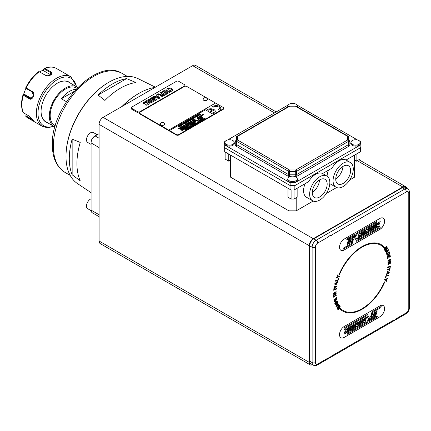 <?xml version="1.0" encoding="UTF-8"?>
<svg xmlns="http://www.w3.org/2000/svg" width="431" height="431" viewBox="0 0 431 431"><rect width="100%" height="100%" fill="white"/><g stroke="black" fill="none" stroke-linecap="round" stroke-linejoin="round"><path stroke-width="0.65" d="M309.695 245.821A5.716 3.297 -60 0 1 313.736 238.822L316.16 240.223A2.284 1.32 60 0 1 317.776 243.025A3.426 1.977 120 0 0 315.352 247.222A2.284 1.32 0 0 1 312.119 247.222L309.695 245.821L309.695 361.167A5.716 3.297 -60 0 0 310.88 363.786L313.305 365.186A5.716 3.297 -60 0 1 312.119 362.568L312.119 247.222A5.716 3.297 -60 0 1 316.16 240.223L404.741 189.085A2.284 1.32 60 0 1 406.358 191.887L395.841 197.953A4.8 2.769 120 0 0 394.397 198.416A4.8 2.769 120 0 0 392.948 199.623L394.36 198.4M392.948 199.623L331.186 235.283A4.8 2.769 120 0 0 329.742 235.746A4.8 2.769 120 0 0 328.293 236.953L317.776 243.025M329.71 235.725L328.293 236.953M297.072 106.796A4.687 2.705 0 0 0 297.25 106.058A4.687 2.705 0 0 0 294.357 103.559A4.687 2.705 0 0 0 289.249 104.146A4.687 2.705 0 0 0 287.876 106.058A4.687 2.705 0 0 0 288.059 106.796M352.289 140.538A4.687 2.705 0 0 0 350.915 142.451A4.687 2.705 0 0 0 353.808 144.951A4.687 2.705 0 0 0 358.915 144.363A4.687 2.705 0 0 0 360.289 142.451A4.687 2.705 0 0 0 357.396 139.951A4.687 2.705 0 0 0 352.289 140.538M289.249 176.936A4.687 2.705 0 0 0 287.876 178.849A4.687 2.705 0 0 0 290.769 181.349A4.687 2.705 0 0 0 295.876 180.761A4.687 2.705 0 0 0 297.25 178.849A4.687 2.705 0 0 0 294.357 176.349A4.687 2.705 0 0 0 289.249 176.936M226.21 140.538A4.687 2.705 0 0 0 224.837 142.451A4.687 2.705 0 0 0 227.73 144.951A4.687 2.705 0 0 0 232.837 144.363A4.687 2.705 0 0 0 234.211 142.451A4.687 2.705 0 0 0 231.318 139.951A4.687 2.705 0 0 0 226.21 140.538M384.242 248.084L384.657 247.513A38.402 22.17 120 0 0 384.091 246.888L384.086 246.888A38.402 22.17 120 0 0 383.143 245.999A38.402 22.17 120 0 0 382.13 245.217L382.168 245.244A38.402 22.17 120 0 0 381.268 244.673A38.402 22.17 120 0 0 381.09 244.571L381.085 244.566A38.402 22.17 120 0 0 379.943 244.005L379.943 244.005A38.402 22.17 120 0 0 378.741 243.553L378.741 243.553A38.402 22.17 120 0 0 373.424 242.89L373.424 242.89A38.402 22.17 120 0 0 371.991 243.014L371.985 243.014A38.402 22.17 120 0 0 370.52 243.251L370.52 243.251A38.402 22.17 120 0 0 369.028 243.601L369.022 243.601A38.402 22.17 120 0 0 367.508 244.07L367.503 244.07A38.402 22.17 120 0 0 365.973 244.646L365.967 244.646A38.402 22.17 120 0 0 362.067 246.575A38.402 22.17 120 0 0 359.75 248.024L359.75 248.024A38.402 22.17 120 0 0 358.199 249.123L358.199 249.123A38.402 22.17 120 0 0 356.663 250.319L356.663 250.319A38.402 22.17 120 0 0 355.144 251.607L355.144 251.607A38.402 22.17 120 0 0 353.652 252.975L353.646 252.981A38.402 22.17 120 0 0 352.181 254.43L352.181 254.43A38.402 22.17 120 0 0 346.68 260.976L346.68 260.976A38.402 22.17 120 0 0 345.425 262.765L345.425 262.765A38.402 22.17 120 0 0 344.218 264.602L344.218 264.602A38.402 22.17 120 0 0 343.076 266.487L343.076 266.487A38.402 22.17 120 0 0 341.993 268.405L341.993 268.405A38.402 22.17 120 0 0 340.975 270.361L340.975 270.361A38.402 22.17 120 0 0 339.154 274.331L339.58 274.418L340.14 273.13A37.675 21.755 -60 0 1 340.431 272.467L341.04 271.18A37.675 21.755 -60 0 1 341.363 270.528L341.32 270.501A37.675 21.755 -60 0 0 340.996 271.158L340.431 272.467M213.431 110.422L211.222 111.71L210.253 111.139L212.461 109.862A3.2 1.848 0 0 0 208.475 110.115A3.2 1.848 0 0 0 208.173 110.314L207.198 109.749A4.574 2.64 180 0 1 207.505 109.555A4.574 2.64 180 0 1 212.483 108.978A4.574 2.64 180 0 1 215.306 111.419A4.574 2.64 180 0 1 215.306 111.43A4.574 2.64 180 0 1 213.97 113.294A4.574 2.64 180 0 1 213.631 113.472L212.65 112.9A3.2 1.848 0 0 0 213 112.728A3.2 1.848 0 0 0 213.938 111.419A3.2 1.848 0 0 0 213.431 110.422L211.222 111.699L210.253 111.15M213.938 111.424A3.2 1.848 0 0 0 213.431 110.433M215.306 111.43L215.306 111.419A4.574 2.64 180 0 1 213.97 113.283A4.574 2.64 180 0 1 213.631 113.461L212.65 112.906M220.801 108.246L220.801 108.256A4.574 2.64 180 0 1 220.801 108.256A4.574 2.64 180 0 1 219.465 110.12A4.574 2.64 180 0 1 219.126 110.298L218.145 109.727A3.2 1.848 0 0 0 218.495 109.555A3.2 1.848 0 0 0 219.433 108.246A3.2 1.848 0 0 0 217.456 106.538A3.2 1.848 0 0 0 213.97 106.942A3.2 1.848 0 0 0 213.668 107.141L212.693 106.576A4.574 2.64 180 0 1 213 106.382A4.574 2.64 180 0 1 217.978 105.805A4.574 2.64 180 0 1 220.801 108.246A4.574 2.64 180 0 1 219.465 110.115A4.574 2.64 180 0 1 219.126 110.288L219.126 110.298M219.433 108.251A3.2 1.848 0 0 0 217.45 106.549A3.2 1.848 0 0 0 213.97 106.947A3.2 1.848 0 0 0 213.668 107.147M189.236 120.012L190.136 120.529M189.236 119.963L190.136 120.486M188.81 120.238L189.107 119.899L188.81 120.211M190.346 120.551C189.268 120.89 188.864 120.653 189.134 119.84M186.1 121.822L187 122.339M186.1 121.774L187 122.296M185.675 122.048L185.971 121.709L185.675 122.021M187.21 122.361C186.127 122.7 185.729 122.463 185.998 121.65M184.215 122.91L185.114 123.428M184.215 122.862L185.114 123.385M183.789 123.137L184.096 122.792L183.789 123.11M185.325 123.449C184.242 123.789 183.843 123.552 184.123 122.733M180.449 125.087L181.349 125.604M180.449 125.038L181.349 125.556M180.023 125.313L180.33 124.925L180.018 125.286M181.559 125.626C180.47 125.965 180.072 125.723 180.357 124.909M91.081 198.793A5.716 3.297 120 0 0 90.515 199.074A5.716 3.297 120 0 0 86.782 204.105A5.716 3.297 120 0 0 87.66 208.685L91.113 210.678M97.201 134.741L93.376 132.532A5.716 3.297 120 0 0 90.515 132.813A5.716 3.297 120 0 0 86.782 137.85A5.716 3.297 120 0 0 87.66 142.429L91.081 144.407M96.501 135.145A5.716 3.297 120 0 0 95.364 135.614A5.716 3.297 120 0 0 94.157 136.525A4.913 2.839 -60 0 1 94.556 136.266L95.122 135.937A5.716 3.297 120 0 0 91.081 142.936L91.081 210.129A5.716 3.297 120 0 0 92.266 212.747L99.087 216.68M155.408 87.186L137.99 78.609A60.62 34.997 120 0 0 106.414 83.738A60.62 34.997 120 0 0 66.067 153.619A60.62 34.997 120 0 0 65.997 156.485A60.62 34.997 120 0 0 77.418 183.531L91.081 192.679M76.933 163.521A61.504 35.509 120 0 0 80.231 180.799L72.149 174.77A60.884 35.153 -60 0 1 69.289 158.603A60.884 35.153 -60 0 1 72.149 139.132L80.231 142.435A61.504 35.509 120 0 0 76.933 163.521M55.297 125.76L54.662 125.394A21.604 12.472 -60 0 1 51.354 108.084A21.604 12.472 -60 0 1 65.464 89.045A21.604 12.472 -60 0 1 76.265 87.978L76.901 88.344M75.996 89.303A21.604 12.472 120 0 0 69.504 91.377A21.604 12.472 120 0 0 61.374 98.78L66.428 101.694M41.069 111.349A22.859 13.199 120 0 0 45.799 121.725L54.037 126.482A22.859 13.199 -60 0 1 50.529 108.165A22.859 13.199 -60 0 1 65.464 88.021A22.859 13.199 -60 0 1 76.896 86.89A22.859 13.199 -60 0 1 77.752 87.461M54.963 126.935A22.859 13.199 -60 0 1 54.037 126.482M47.523 122.722A23.075 13.323 -60 0 1 41.069 111.435A23.075 13.323 -60 0 1 57.382 83.178L57.382 83.178A23.075 13.323 -60 0 1 70.382 83.129M76.896 86.89L68.658 82.132A22.859 13.199 120 0 0 57.307 83.221M50.896 71.902C52.41 72.704 52.393 73.717 50.847 74.94L50.513 75.134M27.805 117.932L26.183 116.758A28.575 16.497 120 0 0 27.805 117.932L42.286 126.299A28.575 16.497 -60 0 1 37.906 103.402A28.575 16.497 -60 0 1 56.574 78.221A28.575 16.497 -60 0 1 70.862 76.804L56.375 68.443A28.575 16.497 120 0 0 44.921 68.454L50.923 71.918L50.513 72.564L44.28 68.965L43.213 70.506L50.513 74.719A3.426 1.977 0 0 1 50.826 74.929M25.833 115.912L26.162 114.35M22.994 94.922L23.554 94.448M25.914 88.134L23.538 94.464L24.211 94.174M43.213 70.533L43.186 70.021L39.674 71.902M163.947 125.044A2.123 1.223 0 0 0 164.54 123.993A2.166 2.166 0 0 0 160.348 123.993A2.123 1.223 0 0 0 161.49 125.27A2.123 1.223 0 0 0 163.947 125.044M206.778 100.315A2.123 1.223 0 0 0 207.376 99.265A2.166 2.166 0 0 0 203.184 99.265A2.123 1.223 0 0 0 204.321 100.542A2.123 1.223 0 0 0 206.778 100.315M312.319 192.382A10.5 6.061 120 0 0 319.484 179.975M312.313 192.684A10.5 6.061 120 0 0 314.49 197.49A10.5 6.061 120 0 0 322.582 194.677A10.5 6.061 120 0 0 327.167 184.107A10.5 6.061 120 0 0 324.99 179.301A10.5 6.061 120 0 0 316.898 182.114A10.5 6.061 120 0 0 312.313 192.684M335.754 178.854A10.5 6.061 120 0 0 342.92 166.441M335.749 179.151A10.5 6.061 120 0 0 337.926 183.962A10.5 6.061 120 0 0 346.018 181.144A10.5 6.061 120 0 0 350.602 170.579A10.5 6.061 120 0 0 348.426 165.768A10.5 6.061 120 0 0 340.334 168.586A10.5 6.061 120 0 0 335.749 179.151M312.594 200.771A14.288 8.248 -60 0 1 309.636 194.23A14.288 8.248 -60 0 1 315.875 179.851A14.288 8.248 -60 0 1 326.881 176.026A14.288 8.248 -60 0 1 329.839 182.566A14.288 8.248 -60 0 1 323.606 196.94A14.288 8.248 -60 0 1 312.594 200.771L306.533 197.269A14.288 8.248 -60 0 1 303.575 190.728A14.288 8.248 -60 0 1 305.11 183.66M360.451 147.741L360.451 151.712L346.045 160.025A14.288 8.248 120 0 0 332.021 168.122L322.609 173.558A14.288 8.248 120 0 0 308.585 181.656L294.179 189.969L290.947 189.969L290.947 185.54M327.054 176.128A14.288 8.248 -60 0 1 328.546 170.126M333.071 180.697A14.288 8.248 -60 0 1 339.31 166.318A14.288 8.248 -60 0 1 350.322 162.492A14.288 8.248 -60 0 1 353.28 169.033A14.288 8.248 -60 0 1 347.041 183.412A14.288 8.248 -60 0 1 336.035 187.237A14.288 8.248 -60 0 1 333.071 180.697M297.25 178.967A4.86 2.807 180 0 1 297.422 179.705A4.86 2.807 180 0 1 296 181.688A4.86 2.807 180 0 1 290.704 182.297A4.86 2.807 180 0 1 287.709 179.705A4.86 2.807 180 0 1 287.876 178.967M287.876 179.899A4.86 2.807 0 0 0 287.773 180.174M234.211 142.575A4.86 2.807 180 0 1 234.383 143.313A4.86 2.807 180 0 1 232.961 145.295A4.86 2.807 180 0 1 227.665 145.904A4.86 2.807 180 0 1 224.67 143.313A4.86 2.807 180 0 1 224.837 142.575M224.837 143.507A4.86 2.807 0 0 0 224.734 143.776M287.709 107.001A4.86 2.807 180 0 1 287.709 106.915A4.86 2.807 180 0 1 287.876 106.177M360.289 142.575A4.86 2.807 180 0 1 360.461 143.313A4.86 2.807 180 0 1 359.039 145.295A4.86 2.807 180 0 1 353.743 145.904A4.86 2.807 180 0 1 350.742 143.313A4.86 2.807 180 0 1 350.915 142.575M350.915 143.507A4.86 2.807 0 0 0 350.812 143.776M315.352 247.222L315.352 362.568A3.426 1.977 120 0 0 317.776 363.969L328.293 357.897A4.8 2.769 120 0 0 329.742 357.434A4.8 2.769 120 0 0 331.186 356.227L392.948 320.567A4.8 2.769 120 0 0 394.397 320.109A4.8 2.769 120 0 0 395.841 318.902L406.358 312.831A2.284 1.32 60 0 1 405.883 313.876C408.092 312.405 409.283 310.347 409.45 307.696A2.284 1.32 0 0 1 408.782 308.628L408.782 193.282A3.426 1.977 120 0 0 406.358 191.887M393.939 198.68L396.191 197.969M331.536 235.294L329.284 236.005M402.317 187.684A5.716 3.297 -60 0 1 405.172 187.404L407.597 188.8A5.716 3.297 -60 0 0 404.741 189.085L402.317 187.684L313.736 238.822M337.241 304.453L336.487 305.73L337.532 305.056L337.204 304.426L336.487 305.73M359.104 310.207L360.1 309.738A37.675 21.755 120 0 0 360.628 309.474L362.493 308.44A37.675 21.755 120 0 0 363.015 308.122L364.023 307.481A37.675 21.755 120 0 0 364.545 307.125L365.542 306.419A37.675 21.755 120 0 0 366.064 306.032L367.05 305.267A37.675 21.755 120 0 0 367.568 304.846L368.548 304.022A37.675 21.755 120 0 0 369.06 303.575L370.019 302.691A37.675 21.755 120 0 0 370.52 302.217L371.468 301.285A37.675 21.755 120 0 0 371.958 300.779L372.885 299.793A37.675 21.755 120 0 0 373.365 299.265L374.264 298.236A37.675 21.755 120 0 0 374.728 297.686L375.6 296.614A37.675 21.755 120 0 0 376.053 296.038L376.893 294.923A37.675 21.755 120 0 0 377.33 294.33L378.143 293.177A37.675 21.755 120 0 0 378.558 292.568L379.334 291.383A37.675 21.755 120 0 0 379.733 290.753L380.471 289.54A37.675 21.755 120 0 0 380.848 288.899L381.548 287.666A37.675 21.755 120 0 0 381.904 287.008L382.561 285.753A37.675 21.755 120 0 0 382.89 285.09L383.504 283.819A37.675 21.755 120 0 0 383.811 283.145L384.377 281.863L384.797 281.955A38.402 22.17 -60 0 1 362.067 309.28A38.402 22.17 -60 0 1 342.866 311.182A38.402 22.17 -60 0 1 339.628 308.537L340.048 307.95L340.625 308.564A37.675 21.755 120 0 0 340.943 308.865L341.573 309.41A37.675 21.755 120 0 0 341.912 309.679L342.543 310.131A37.675 21.755 120 0 0 342.898 310.358L343.652 310.789A37.675 21.755 120 0 0 344.035 310.983L344.789 311.317A37.675 21.755 120 0 0 345.193 311.473L345.98 311.737A37.675 21.755 120 0 0 346.405 311.855L347.23 312.044A37.675 21.755 120 0 0 347.672 312.119L348.523 312.238A37.675 21.755 120 0 0 348.981 312.276L349.864 312.319A37.675 21.755 120 0 0 350.333 312.319L351.243 312.286A37.675 21.755 120 0 0 351.728 312.249L352.66 312.136A37.675 21.755 120 0 0 353.151 312.06L354.104 311.877A37.675 21.755 120 0 0 354.605 311.764L355.575 311.511A37.675 21.755 120 0 0 356.087 311.354L357.067 311.026A37.675 21.755 120 0 0 357.585 310.837L358.581 310.439A37.675 21.755 120 0 0 359.104 310.212L359.104 310.207M340.932 308.86L341.53 309.388A37.675 21.755 120 0 0 341.869 309.652L342.58 310.153A37.675 21.755 120 0 0 342.941 310.385L343.615 310.767M340.043 307.96L340.587 308.542A37.675 21.755 120 0 0 340.905 308.844L340.948 308.86M384.754 281.944A38.402 22.17 -60 0 1 362.029 309.259A38.402 22.17 -60 0 1 342.85 311.171M340.097 306.538L340.345 306.894L338.039 309.754L337.64 309.183L338.971 306.888L337.166 308.504L336.762 307.928L339.068 305.067L339.316 305.417L337.5 307.675L339.574 305.794L339.838 306.166L338.281 308.79L340.097 306.538L340.345 306.894M340.307 306.872L338.012 309.717M337.139 308.467L338.971 306.888M339.052 305.083L339.316 305.417M339.272 305.396L337.5 307.675M339.563 305.805L339.838 306.166M339.795 306.139L338.281 308.79M335.803 306.102L337.823 302.589L338.049 303.074L337.586 303.86L338.006 304.749L338.647 304.334L338.879 304.814L336.029 306.581L335.803 306.102M337.807 302.621L338.049 303.074M338.012 303.047L337.586 303.86M337.543 303.839L338.006 304.749M338.626 304.345L338.879 304.814M338.836 304.787L336.013 306.543M337.672 302.244L335.135 304.615L334.742 303.187L335.771 301.334L337.053 300.806L337.672 302.244L335.119 304.566M337.037 300.795L337.635 302.217M337.09 302.142L336.681 301.388L335.911 301.867L335.27 302.713L335.404 303.715L337.09 302.142M336.746 301.404L335.431 302.32L335.404 303.715M336.471 297.546L336.864 299.604L334.257 301.705L333.874 299.696L334.311 299.346L334.591 300.806L335.167 300.337L334.909 298.979L335.35 298.624L335.609 299.987L336.32 299.41L336.035 297.896L336.471 297.546M336.439 297.568L336.864 299.604M336.821 299.583L334.246 301.657M334.284 299.367L334.591 300.806M335.318 298.651L335.609 299.987M336.202 294.852L336.239 295.45L333.589 297.191L333.551 296.593L336.202 294.852M336.164 294.874L336.239 295.45M336.202 295.424L333.583 297.142M336.137 293.495L336.132 294.071L333.475 295.574L333.481 294.971L335.27 292.697L333.492 293.705L333.497 293.128L336.153 291.625L336.148 292.25L334.391 294.481L336.137 293.495M336.099 293.516L336.132 294.071M336.094 294.05L333.475 295.531M333.492 293.656L335.27 292.697M336.115 291.647L336.148 292.25M336.11 292.223L334.391 294.481M336.406 288.506L336.331 289.163L333.696 290.257L333.772 289.6L336.406 288.506M336.363 288.528L336.331 289.163M336.293 289.142L333.702 290.214M336.735 286.2L336.622 286.868L334.461 287.585L334.294 288.565L333.858 288.711L334.3 286.071L334.736 285.931L334.575 286.911L336.735 286.2M336.686 286.216L336.622 286.868M336.584 286.847L334.461 287.585M334.418 287.558L334.294 288.565M334.257 288.544L333.863 288.673M334.693 285.947L334.575 286.911M334.882 283.431L337.742 281.551L337.565 282.289L336.918 282.698L336.589 284.061L337.096 284.223L336.923 284.956L334.704 284.164L334.882 283.431M337.688 281.588L337.565 282.289M337.521 282.262L336.918 282.698M336.875 282.677L336.589 284.061M337.053 284.207L336.923 284.956M336.88 284.934L334.709 284.158M335.383 283.673L336.212 283.937L336.433 283.011L335.345 283.652L336.433 283.011M338.647 278.582L337.899 280.996L335.485 281.168L335.701 280.473L337.705 280.333L338.238 278.615L338.647 278.582M338.599 278.588L337.899 280.996M337.856 280.974L335.49 281.141M339.472 276.298L339.213 276.988L338.233 276.923L336.417 278.087L336.724 277.268L337.947 276.53L337.328 275.678L337.629 274.886L338.502 276.233L339.472 276.298M339.423 276.293L339.213 276.988M339.17 276.966L338.233 276.923M338.195 276.901L336.439 278.017M337.618 274.908L338.502 276.233M340.097 273.109L339.58 274.418M339.542 274.391L339.159 274.321M340.393 272.44A37.675 21.755 -60 0 0 340.091 273.103L340.134 273.13M343.011 267.344L342.316 268.588A37.675 21.755 -60 0 0 341.972 269.235L341.32 270.501M341.972 269.235L342.009 269.262A37.675 21.755 -60 0 1 342.359 268.61L343.011 267.339A37.675 21.755 -60 0 1 343.378 266.703L344.159 265.501L343.378 266.703M381.381 245.589L380.675 245.169A37.675 21.755 -60 0 0 380.298 244.97L379.555 244.614A37.675 21.755 -60 0 0 379.156 244.452L378.37 244.172A37.675 21.755 -60 0 0 377.96 244.048L377.136 243.844A37.675 21.755 -60 0 0 376.705 243.757L375.854 243.628A37.675 21.755 -60 0 0 375.406 243.58L374.523 243.52A37.675 21.755 -60 0 0 374.06 243.51L373.149 243.531A37.675 21.755 -60 0 0 372.675 243.558L371.743 243.65A37.675 21.755 -60 0 0 371.258 243.72L370.304 243.887A37.675 21.755 -60 0 0 369.809 243.989L368.834 244.232A37.675 21.755 -60 0 0 368.327 244.377L367.347 244.689A37.675 21.755 -60 0 0 366.835 244.873L365.838 245.255A37.675 21.755 -60 0 0 365.326 245.476L364.319 245.934A37.675 21.755 -60 0 0 363.802 246.187L362.794 246.71A37.675 21.755 -60 0 0 362.272 247.001L361.264 247.593A37.675 21.755 -60 0 0 360.742 247.917L359.734 248.579A37.675 21.755 -60 0 0 359.217 248.935L358.215 249.657A37.675 21.755 -60 0 0 357.698 250.05L356.706 250.831A37.675 21.755 -60 0 0 356.2 251.251L355.219 252.092A37.675 21.755 -60 0 0 354.713 252.544L353.749 253.444A37.675 21.755 -60 0 0 353.253 253.918L352.31 254.872A37.675 21.755 -60 0 0 351.831 255.373L350.904 256.375A37.675 21.755 -60 0 0 350.435 256.903L349.53 257.948A37.675 21.755 -60 0 0 349.078 258.498L348.2 259.591A37.675 21.755 -60 0 0 347.758 260.162L346.917 261.294A37.675 21.755 -60 0 0 346.492 261.881L345.684 263.05A37.675 21.755 -60 0 0 345.274 263.659L344.504 264.855A37.675 21.755 -60 0 0 344.11 265.48L344.116 265.48M382.399 246.322L381.774 245.853A37.675 21.755 -60 0 0 381.424 245.616M383.143 245.999L383.186 246.026A38.402 22.17 120 0 0 382.168 245.244L382.13 245.217A38.402 22.17 120 0 0 381.246 244.657M342.009 269.262L341.363 270.528M344.11 265.48L344.159 265.501A37.675 21.755 -60 0 1 344.541 264.876L344.504 264.855M351.874 255.4L350.942 256.397A37.675 21.755 -60 0 0 350.473 256.924L349.573 257.975A37.675 21.755 -60 0 0 349.115 258.525L348.243 259.613A37.675 21.755 -60 0 0 347.801 260.184L346.955 261.315A37.675 21.755 -60 0 0 346.529 261.908L345.721 263.072A37.675 21.755 -60 0 0 345.317 263.68L344.541 264.876M357.741 250.077L356.749 250.853A37.675 21.755 -60 0 0 356.238 251.273L355.257 252.119A37.675 21.755 -60 0 0 354.756 252.566L353.792 253.466A37.675 21.755 -60 0 0 353.296 253.945L352.31 254.872M360.742 247.922L359.777 248.601A37.675 21.755 -60 0 0 359.255 248.956L358.215 249.657M362.272 247.006L361.264 247.593M362.272 247.001L362.315 247.028A37.675 21.755 -60 0 1 362.832 246.737L363.839 246.214A37.675 21.755 -60 0 1 364.362 245.956L365.364 245.503A37.675 21.755 -60 0 1 365.881 245.282L365.838 245.255M366.835 244.878L365.881 245.282M366.835 244.873L366.873 244.9A37.675 21.755 -60 0 1 367.384 244.711L367.347 244.689M371.296 243.747L370.342 243.908A37.675 21.755 -60 0 0 369.846 244.016L368.877 244.253A37.675 21.755 -60 0 0 368.37 244.399L367.384 244.711M372.713 243.585L371.743 243.65M375.406 243.585L374.561 243.542A37.675 21.755 -60 0 0 374.103 243.537L373.149 243.531M375.406 243.58L375.444 243.607A37.675 21.755 -60 0 1 375.891 243.65L376.742 243.784A37.675 21.755 -60 0 1 377.179 243.865L377.998 244.081A37.675 21.755 -60 0 1 378.413 244.199L378.37 244.172M380.713 245.191A37.675 21.755 -60 0 0 380.341 244.991L379.592 244.641A37.675 21.755 -60 0 0 379.194 244.474L378.413 244.199M382.442 246.343L382.437 246.349A37.675 21.755 -60 0 1 382.771 246.618L383.391 247.184A37.675 21.755 -60 0 1 383.703 247.486L384.274 248.121L384.7 247.534A38.402 22.17 120 0 0 384.129 246.909L384.091 246.888M384.129 246.909L384.129 246.909A38.402 22.17 120 0 0 383.186 246.026M384.21 249.533L383.967 249.172L386.289 246.338L386.677 246.92L385.33 249.204L387.146 247.609L387.539 248.197L385.217 251.036L384.975 250.675L386.801 248.439L384.721 250.292L384.468 249.915L386.036 247.302L384.21 249.533M386.273 246.354L386.677 246.92M386.639 246.898L385.33 249.204M387.13 247.626L387.539 248.197M387.501 248.175L385.19 250.998M384.694 250.255L386.801 248.439M384.183 249.495L386.036 247.302M388.471 250.05L386.429 253.547L386.208 253.062L386.677 252.275L386.268 251.375L385.626 251.779L385.4 251.295L388.25 249.565L388.471 250.05L386.402 253.498M385.605 251.742L386.268 251.375M388.229 249.581L388.433 250.028M387.792 250.416L386.742 251.074L387.022 251.688L387.792 250.416L386.742 251.074M386.704 251.052L387.022 251.688M386.569 253.902L389.123 251.564L389.495 253.002L388.45 254.85L387.178 255.362L386.569 253.902M389.096 251.585L389.328 253.573L388.412 254.829L387.157 255.351M387.151 254.015L387.55 254.786L388.32 254.312L388.961 253.471L388.843 252.464L387.113 253.994L387.447 254.743M387.113 253.994L388.843 252.464M387.711 258.648L387.345 256.569L389.963 254.505L390.319 256.531L389.877 256.881L389.619 255.405L389.037 255.863L389.279 257.237L388.843 257.587L388.6 256.213L387.884 256.774L388.153 258.304L387.711 258.648M389.931 254.532L390.319 256.531M390.281 256.51L389.872 256.833M389.037 255.863L389.619 255.405M388.999 255.842L389.279 257.237M389.241 257.215L388.832 257.539M387.884 256.774L388.6 256.213M387.846 256.752L388.153 258.304M388.11 258.282L387.706 258.6M387.954 261.369L387.922 260.766L390.578 259.058L390.605 259.661L387.954 261.369M390.54 259.085L390.605 259.661M390.567 259.64L387.948 261.321M388.002 262.732L388.013 262.15L390.669 260.685L390.658 261.294L388.854 263.546L390.631 262.565L390.621 263.147L387.965 264.612L387.975 263.987L389.748 261.768L388.002 262.732M390.631 260.712L390.658 261.294M390.621 261.272L388.854 263.546M390.594 262.592L390.621 263.147M390.583 263.125L387.965 264.569M388.002 262.684L389.748 261.768M387.679 267.748L387.76 267.085L390.389 266.035L390.308 266.697L387.679 267.748M390.346 266.051L390.308 266.697M390.27 266.67L387.684 267.705M387.329 270.065L387.447 269.391L389.602 268.712L389.78 267.726L390.217 267.592L389.748 270.232L389.312 270.372L389.484 269.386L387.329 270.065M390.168 267.603L389.748 270.232M389.705 270.21L389.317 270.334M387.334 270.021L389.484 269.386M389.139 272.882L386.278 274.725L387.453 272.22L386.946 272.047L387.13 271.309L389.322 272.15L389.139 272.882L386.295 274.666M386.946 272.036L387.453 272.22M389.279 272.133L389.096 272.861M388.643 272.629L387.825 272.349L387.593 273.276L388.643 272.629L387.825 272.349M387.781 272.322L387.593 273.276M385.346 277.693L386.117 275.28L388.52 275.15L388.293 275.84L386.305 275.948L385.75 277.666L385.346 277.693M388.466 275.15L388.293 275.84M388.256 275.818L386.305 275.948M386.262 275.926L385.75 277.666M385.713 277.645L385.352 277.666M384.5 279.972L384.77 279.277L385.74 279.363L387.561 278.227L387.243 279.046L386.02 279.762L386.629 280.629L386.321 281.427L385.47 280.058L384.5 279.972L385.47 280.058M387.496 278.27L387.243 279.046M387.2 279.024L386.02 279.762M385.982 279.741L386.629 280.629M386.591 280.608L386.289 281.373M340.905 250.282A6.686 3.863 120 0 0 344.245 249.953L379.889 229.378A6.686 3.863 120 0 0 384.258 223.484A6.686 3.863 120 0 0 383.229 218.124A6.686 3.863 120 0 0 379.889 218.458L344.245 239.033A6.686 3.863 120 0 0 339.881 244.927A6.686 3.863 120 0 0 340.905 250.282A6.686 3.863 120 0 0 344.207 249.932L379.846 229.351A6.686 3.863 120 0 0 384.21 223.479A6.686 3.863 120 0 0 383.213 218.113M352.305 238.682L352.666 237.492L350.139 238.946L348.609 243.989L351.136 242.529L351.47 241.446L349.794 242.394L350.042 241.608L350.893 241.118L351.222 240.024L350.398 240.498L350.71 239.604L352.305 238.682M350.139 238.946L352.666 237.492M350.419 240.439L351.222 240.024M349.816 242.341L351.47 241.446M350.101 238.925L348.609 243.989M359.422 234.9L358.376 238.354L357.509 238.855L359.039 233.812L359.907 233.311L360.321 234.098L360.699 232.853L361.593 232.336L360.063 237.379L359.168 237.896L359.853 235.644L359.422 234.9M359.168 237.896L359.815 235.617L359.416 234.927M360.289 234.038L360.655 232.832L361.593 232.336M357.509 238.855L358.996 233.785L359.907 233.311M364.971 230.386L362.455 231.84L360.925 236.883L363.441 235.428L364.971 230.386L362.455 231.84M362.412 231.813L360.925 236.883M366.124 231.129L365.105 234.464L364.243 234.965L365.774 229.922L366.636 229.427L366.84 230.062L368.834 228.155L367.309 233.198L366.35 233.747L367.255 230.768L366.565 231.716L366.124 231.129M366.565 231.716L366.113 231.151M366.35 233.747L367.169 230.881M366.824 230.009L367.837 228.683L368.834 228.155M364.243 234.965L365.736 229.901L366.636 229.427M372.093 226.275L369.593 227.719L368.063 232.762L370.563 231.318L372.093 226.275L369.593 227.719M369.55 227.697L368.063 232.762M376.969 223.457L375.439 228.5L372.998 229.912L374.523 224.869L376.969 223.457L374.523 224.869M372.998 229.912L374.485 224.847M355.063 234.044L347.079 238.655L346.723 239.835L348.819 238.623L346.89 244.98L347.769 244.479L349.697 238.122L353.878 235.703L351.524 243.467L343.324 248.202L342.979 249.339L352.003 244.129L353.495 239.221L354.713 237.567L356.739 241.398L380.298 227.794L378.865 225.176L380.234 221.572L377.761 223.005L376.231 228.047L377.157 227.509L377.96 225.677L379.054 227.563L357.342 240.099L355.462 236.56L357.628 233.543L373.251 224.524L371.323 230.876L372.217 230.364L374.146 224.007L376.198 222.843L376.597 221.615L357.294 232.762L354.142 237.098L355.025 234.022L347.079 238.655M376.597 221.615L357.294 232.762M357.251 232.74L354.185 236.964M373.192 224.556L371.323 230.876M377.944 225.688L379.054 227.563M379.016 227.541L357.321 240.067M380.234 221.572L377.718 222.978L376.231 228.047M354.697 237.594L356.739 241.398M353.819 235.741L351.48 243.445L343.286 248.175L342.979 249.339M348.765 238.661L346.89 244.98M347.041 238.629L346.723 239.835M362.934 232.686L362.148 235.272L362.897 234.841L363.678 232.255L362.934 232.686M362.164 235.213L362.897 234.841M362.854 234.814L363.619 232.287M370.1 228.549L369.313 231.135L369.981 230.747L370.768 228.161L370.1 228.549M369.329 231.075L369.981 230.747M369.943 230.725L370.708 228.193M374.975 225.731L374.189 228.317L374.905 227.907L375.692 225.316L374.975 225.731M374.205 228.263L374.905 227.907M374.868 227.88L375.633 225.354M378.224 223.931L377.998 224.68L378.671 224.292L378.897 223.544L378.224 223.931M378.014 224.626L378.671 224.292M378.628 224.271L378.838 223.576M340.905 337.726A6.686 3.863 120 0 0 344.245 337.398L379.889 316.817A6.686 3.863 120 0 0 384.258 310.929A6.686 3.863 120 0 0 383.229 305.568A6.686 3.863 120 0 0 379.889 305.902L344.245 326.477A6.686 3.863 120 0 0 339.881 332.371A6.686 3.863 120 0 0 340.905 337.726A6.686 3.863 120 0 0 344.207 337.371L379.846 316.796A6.686 3.863 120 0 0 384.21 310.923A6.686 3.863 120 0 0 383.213 305.557M371.834 317.168L371.468 318.364L373.995 316.904L375.525 311.861L372.998 313.321L372.664 314.409L374.34 313.461L374.092 314.247L373.241 314.738L372.912 315.831L373.736 315.357L373.429 316.246L371.791 317.146L371.468 318.364M373.677 315.39L373.429 316.246M373.386 316.225L371.791 317.146M374.28 313.493L374.049 314.221L373.203 314.711L372.912 315.831M375.525 311.861L372.955 313.299L372.664 314.409M364.712 320.955L365.757 317.502L366.625 317L365.095 322.043L364.227 322.544L363.812 321.752L363.441 322.997L362.541 323.514L364.071 318.477L364.965 317.959L364.281 320.211L364.712 320.955M364.68 320.901L365.757 317.502M362.541 323.514L364.033 318.45L364.965 317.959M364.227 322.544L363.807 321.79M365.72 317.475L366.625 317M359.168 325.464L361.679 324.015L363.209 318.972L360.693 320.422L359.168 325.464L360.693 320.422M360.655 320.4L363.209 318.972M358.016 324.726L359.028 321.386L359.89 320.89L358.36 325.933L357.498 326.429L357.294 325.788L355.3 327.7L356.83 322.657L357.784 322.102L356.884 325.087L357.568 324.139L358.016 324.726M357.978 324.678L359.028 321.386M356.922 324.947L357.568 324.139M355.3 327.7L356.787 322.636L357.784 322.102M357.498 326.429L357.272 325.82M358.985 321.364L359.89 320.89M352.041 329.58L354.546 328.136L356.071 323.094L353.571 324.538L352.003 329.553L353.571 324.538M353.533 324.516L356.071 323.094M347.165 332.393L348.695 327.35L351.141 325.938L349.611 330.981L347.127 332.371L348.695 327.35M348.657 327.328L351.141 325.938M369.071 321.806L377.055 317.2L377.416 316.015L375.315 317.227L377.244 310.87L376.365 311.376L374.442 317.733L370.256 320.147L372.61 312.389L380.81 307.653L381.155 306.511L372.131 311.726L370.638 316.629L369.426 318.283L367.395 314.458L343.836 328.061L345.274 330.674L343.9 334.278L346.379 332.851L347.903 327.808L346.977 328.341L346.174 330.178L345.08 328.287L366.792 315.751L368.672 319.296L366.506 322.313L350.888 331.331L352.811 324.974L351.917 325.491L349.988 331.848L347.936 333.012L347.537 334.235L366.84 323.088L369.992 318.751L369.071 321.806L369.911 318.865M352.811 324.974L351.879 325.47L349.95 331.827L347.898 332.985L347.537 334.235M366.77 315.767L368.629 319.269L366.506 322.313M366.463 322.291L350.904 331.272M347.903 327.808L346.939 328.32L346.481 330.001M346.438 329.979L346.152 330.141M367.395 314.458L343.798 328.034L345.231 330.652L343.9 334.278M381.155 306.511L372.088 311.699L370.638 316.629M370.601 316.607L369.399 318.24M377.244 310.87L376.328 311.354L374.442 317.733M374.399 317.712L370.277 320.093M375.331 317.173L377.416 316.015M361.2 323.169L361.986 320.583L361.243 321.014L360.456 323.6L361.2 323.169L361.927 320.616M360.472 323.541L361.162 323.148M354.04 327.307L354.821 324.721L354.153 325.103L353.366 327.695L354.04 327.307L354.767 324.753M353.382 327.635L353.996 327.28M349.158 330.119L349.945 327.533L349.229 327.948L348.447 330.534L349.158 330.119L349.886 327.565M348.463 330.48L349.121 330.098M345.91 331.918L346.141 331.17L345.468 331.563L345.242 332.312L345.91 331.918L346.082 331.207M345.258 332.253L345.872 331.897M348.733 140.28L349.207 140.549A2.284 1.32 0 0 1 349.875 141.487L349.875 145.139A1.142 0.932 0 0 1 348.733 144.202L348.733 137.284A1.142 1.142 0 0 0 348.162 136.293L296.296 106.355A1.142 1.142 0 0 0 295.725 106.198L289.4 106.198A1.142 1.142 0 0 0 288.829 106.355A1.142 0.657 60 0 1 289.4 106.409L237.54 136.352L237.54 140.005A1.142 0.657 120 0 0 236.732 141.406L236.732 144.671A1.142 0.657 180 0 1 236.393 144.202L236.393 137.284A1.142 0.932 180 0 1 237.54 136.352A1.142 0.657 -120 0 0 236.964 136.293A1.142 1.142 0 0 0 236.393 137.284M225.246 141.346L224.271 141.912L224.271 147.51L290.138 185.54L290.138 182.739L294.987 182.739L294.987 185.54L290.138 185.54M294.987 185.54L360.855 147.51L360.855 141.912L359.88 141.346M296.84 104.954L357.514 139.983M360.855 144.708L294.987 182.739M290.138 182.739L224.271 144.708M227.611 139.983L288.285 104.954M297.25 106.177A4.86 2.807 180 0 1 297.422 106.915A4.86 2.807 180 0 1 297.417 107.001M360.391 143.776A4.86 2.807 0 0 0 360.289 143.507M234.313 143.776A4.86 2.807 0 0 0 234.211 143.507M297.352 180.174A4.86 2.807 0 0 0 297.25 179.899M230.537 160.779L228.786 161.199L228.252 160.887L230.537 160.343L230.537 177.141L288.926 210.851L288.926 197.786M225.133 151.976L225.133 159.087L228.252 160.887L228.252 153.775M354.589 160.779L356.34 161.199L359.993 159.087L359.993 151.976M349.74 179.942L354.589 177.141L354.589 160.343L356.879 160.887L356.879 153.775M224.675 147.741L224.675 151.712L290.947 189.969M294.179 185.54L294.179 189.969M296.199 197.786L296.199 210.851L288.926 210.851M336.611 187.523L326.305 193.471M313.175 201.051L296.199 210.851M354.589 160.343L354.589 155.09M336.035 187.237L329.974 183.741A14.288 8.248 -60 0 1 329.801 183.633M230.537 155.09L230.537 160.343M297.148 188.255L297.148 197.242L294.034 199.041L291.097 199.041L287.978 197.242L287.978 188.255M291.097 199.041L291.097 189.969M294.034 199.041L294.034 189.969M139.978 112.141L184.43 86.48L184.43 86.011L139.978 111.677L139.978 112.141A1.713 0.991 0 0 0 139.477 112.841A1.713 0.991 0 0 0 139.978 113.542L139.978 114.01A1.713 0.991 180 0 1 139.477 113.31L139.477 112.841M139.477 112.809A1.713 0.991 180 0 1 137.554 112.61L137.554 111.677L131.897 108.407A1.713 0.991 0 0 1 131.396 107.712A1.713 0.991 0 0 1 131.897 107.012L176.349 81.346A1.713 0.991 0 0 1 178.773 81.346L184.43 84.611A1.713 0.991 0 0 1 184.931 85.311L184.931 86.248A1.713 0.991 180 0 1 184.931 86.281M137.554 112.61L131.897 109.345A1.713 0.991 180 0 1 131.396 108.644L131.396 107.712M184.43 86.011A1.713 0.991 0 0 0 184.931 85.311M137.554 111.677A1.713 0.991 0 0 0 139.978 111.677M406.729 188.304A5.716 3.297 120 0 0 405.657 186.704A5.716 3.297 120 0 0 402.802 186.984L357.24 160.682M99.087 241.021L309.21 362.336A5.716 3.297 120 0 0 310.395 364.949L100.267 243.634A5.716 3.297 -60 0 1 99.087 241.021L99.087 124.365A5.716 3.297 -60 0 1 103.128 117.367L313.251 238.682L402.802 186.984M313.251 238.682A5.716 3.297 120 0 0 309.21 245.686L99.087 124.365M309.21 362.336L309.21 245.686M310.395 364.949A5.716 3.297 120 0 0 311.123 365.197L312.227 364.561M103.128 117.367L192.673 65.668A5.716 3.297 -60 0 1 195.529 65.388L276.174 111.947M223.22 109.345L223.22 108.887A1.713 0.991 0 0 0 223.721 108.186L223.721 108.644A1.713 0.991 180 0 1 223.22 109.345L178.773 135.005A1.713 0.991 180 0 1 176.349 135.005L139.978 114.01M26.329 88.091L25.693 87.956M38.946 71.524L39.41 71.81M38.537 71.826L39 71.524L38.537 71.826M25.806 87.935L25.849 87.612L25.806 87.935M45.659 75.387L39.259 71.724A28.575 16.497 120 0 0 26.183 87.989L32.18 91.453L32.282 92.008L26.049 88.409L25.801 87.902M32.158 91.442C35.87 93.096 32.206 101.35 29.324 98.742L29.858 98.257L31.479 98.403L24.179 94.184L23.624 94.658L30.746 98.543L33.505 95.951L32.282 92.008M26.361 114.463L25.801 116.343M25.693 116.106L26.329 116.817M29.346 98.753L23.349 95.294A28.575 16.497 120 0 0 23.349 112.728L29.346 116.187L33.747 120.723L32.18 120.222L26.183 116.758M26.049 115.95L33.44 120.12M25.849 115.847L25.806 116.359M45.255 75.188L38.962 71.535M45.061 68.567L44.177 68.47M44.404 68.394L44.28 68.965M43.148 70.07L44.237 68.497M23.624 94.658L23.08 94.922M50.896 74.913C48.692 75.894 46.807 75.98 45.233 75.172M50.68 75.032L51.515 73.846L50.513 72.564L50.513 74.719M23.522 112.809L23.069 112.367M22.988 94.933C21.038 101.818 21.076 107.669 23.085 112.48L23.08 112.464M23.069 94.728L23.506 95.359M74.094 91.437L61.374 98.78M98.096 95.057L104.905 100.455A61.504 35.509 -60 0 1 135.937 82.542L126.585 78.609A60.884 35.153 120 0 0 98.096 95.057L126.585 78.609M66.067 153.619L66.099 152.989A59.774 34.512 -60 0 1 105.881 84.083L106.414 83.738M155.128 87.348A68.006 39.264 120 0 0 138.766 93.479A68.006 39.264 120 0 0 122.404 106.236M99.087 133.653L94.556 136.266L95.122 135.937L99.087 138.227M99.087 147.558L91.081 142.936L91.081 142.284A4.913 2.839 -60 0 1 94.157 136.525M121.941 106.505A67.204 38.801 -60 0 1 138.2 93.807L138.766 93.479M72.149 139.132L72.149 174.77M148.097 103.65L147.283 102.82L145.834 102.319L144.358 103.02M144.697 103.542L143.593 103.876L143.162 103.052L143.976 102.039L145.969 101.565L148.119 102.174L149.234 103.515L148.366 104.636L146.621 105.11L145.392 104.905L146.044 104.291L148.102 103.602L147.283 102.729L145.834 102.228L144.73 102.465L144.358 102.934L144.697 103.639L143.593 103.973L143.162 103.101M149.234 103.559L148.366 104.733L146.621 105.202L145.392 104.905M150.99 103.138L146.691 100.563L147.558 100.062L151.857 102.546L150.99 103.138L146.691 100.563M154.713 99.464L151.734 97.745L152.536 97.185L156.841 99.76L155.543 100.515L151.971 99.313M156.841 99.669L155.543 100.418L151.825 99.173L153.996 101.312L152.693 102.158L148.388 99.674L149.191 99.114L152.59 101.08L150.047 98.624L152.348 100.94M156.383 94.965L157.304 94.432L159.928 97.982L159.001 98.51L152.983 97.018L153.932 96.382L155.279 96.727L157.003 95.736L156.383 94.965L156.949 95.763M162.045 93.764L160.332 92.778L161.199 92.186L165.504 94.761L162.557 96.328L160.774 96.097L160.262 95.38M160.715 94.745L157.331 94.508M162.67 92.272L161.937 91.755L165.208 89.869L169.512 92.353L166.328 94.287L165.596 93.769L167.912 92.433L166.964 91.884L164.809 93.22L164.076 92.8L166.231 91.464L165.068 90.79L162.67 92.272L161.937 91.755M167.831 92.482L166.964 91.975M166.15 91.512L165.068 90.887M171.786 89.971L170.972 89.147L169.523 88.646L168.047 89.346M168.386 89.869L167.282 90.203L166.851 89.379L167.664 88.366L169.652 87.892L171.807 88.495L172.923 89.837L172.055 90.963L170.31 91.431L169.081 91.232L169.728 90.618L171.791 89.923L170.972 89.05L169.523 88.549L168.419 88.791L168.042 89.298L168.386 89.96L167.282 90.294L166.851 89.422M172.923 89.885L172.055 91.054L170.31 91.523L169.081 91.232M169.512 92.353L166.328 94.287M166.328 94.19L165.596 93.769M166.964 91.884L164.809 93.22M164.809 93.128L164.076 92.708M165.068 90.79L162.67 92.175M165.504 94.669L162.557 96.232L161.641 96.285L160.262 95.375L160.715 94.653L157.331 94.475M157.331 94.416L158.371 93.818C160.009 94.179 161.259 94.147 162.126 93.721L160.332 92.681M162.81 94.114L161.442 94.965L161.614 95.45L162.579 95.493L163.904 94.745L162.81 94.114L161.372 95.186M163.823 94.793L162.81 94.206M159.928 97.885L159.001 98.51M159.001 98.419L152.983 96.927M158.376 97.541L157.46 96.404L156.394 97.018M157.46 96.307L156.286 96.991L158.473 97.562L157.46 96.404M153.996 101.312L152.693 102.158M152.693 102.066L148.388 99.583M150.047 98.624L150.882 98.139L155.117 99.604L151.734 97.648M151.857 102.546L150.99 103.047M179.355 125.561L180.681 126.1L179.657 126.612M179.511 125.469L180.643 126.121M178.66 125.965L178.817 125.874C180.158 126.493 180.325 126.402 179.312 125.583M180.169 126.138L179.511 125.421M177.965 126.364L178.122 126.272C179.458 126.876 179.625 126.779 178.617 125.987M178.122 126.272L178.122 126.229C179.458 126.827 179.625 126.736 178.617 125.938L179.474 126.552M178.817 125.874L178.817 125.825C180.158 126.45 180.325 126.353 179.312 125.54M179.657 126.585L179.635 126.493C179.248 127.021 178.676 126.973 177.922 126.342L178.122 126.229M181.322 125.572L180.4 125.065M180.293 124.985C181.575 124.882 181.968 125.13 181.462 125.728M180.25 124.958C180.961 124.559 181.365 124.796 181.462 125.68M181.72 125.346L181.483 125.663M181.823 125.082L181.947 124.985C182.48 124.446 182.351 124.376 181.564 124.78M181.947 124.985L181.947 124.936C182.48 124.397 182.351 124.333 181.564 124.731L181.925 124.322L182.588 124.769M181.187 124.607L181.957 124.22L182.852 124.742M181.564 124.731L181.187 124.586L181.397 124.3L182.539 124.349L182.819 124.828L181.947 124.936M182.286 123.869L182.658 123.869M182.701 123.842L182.248 123.842L182.701 123.842M183.127 123.385L184.452 123.923L183.778 124.317M183.283 123.293L184.414 123.945M183.698 124.166L183.929 123.961L183.665 124.123L183.283 123.244M183.778 124.268L184.091 123.929L183.665 124.123M185.088 123.395L184.166 122.894M184.064 122.813C185.346 122.706 185.734 122.954 185.228 123.552M184.021 122.787C184.732 122.382 185.131 122.625 185.228 123.503M185.492 123.174L185.249 123.492M185.788 123.018L184.705 122.426L186.289 122.684L186.51 123.207L185.944 122.883M186.3 122.857L186.575 123.061M184.705 122.474L186.402 122.797M186.973 122.307L186.052 121.806M185.939 121.725C187.216 121.612 187.604 121.86 187.113 122.463M185.896 121.704C186.812 121.37 187.216 121.607 187.113 122.415M187.377 122.086L187.135 122.404M189.139 121.138L188.444 121.537M188.142 120.486L189.43 121.046M187.447 120.89L187.604 120.799C188.945 121.423 189.112 121.326 188.099 120.513M187.604 120.799L187.604 120.75C188.945 121.375 189.112 121.278 188.099 120.464L188.956 121.084M186.752 121.289L186.909 121.197C188.245 121.801 188.412 121.709 187.404 120.912M186.909 121.197L186.909 121.154C188.245 121.757 188.412 121.661 187.404 120.863L188.261 121.483M188.299 120.394L189.468 121.025L189.139 121.116M188.444 121.515L188.428 121.423C188.035 121.946 187.463 121.898 186.709 121.267L186.909 121.154M190.109 120.497L189.187 119.996M189.074 119.915C190.507 119.899 190.895 120.147 190.249 120.653M189.026 119.893C189.963 119.565 190.367 119.802 190.249 120.605L190.513 120.319M190.647 119.042L191.973 119.576L191.639 119.689M190.804 118.951L191.935 119.602M189.893 119.479L191.073 119.899L191.456 119.629M190.049 119.387L191.321 119.791L190.804 118.902M191.639 119.662L191.628 119.586C191.213 120.125 190.621 120.077 189.85 119.452L190.049 119.339M192.183 119.457L192.199 118.951L190.971 118.811L192.199 118.789L191.94 118.25L193.557 119.182L192.436 118.762L192.183 119.457L192.199 118.951M192.436 118.762L192.441 119.312M191.784 118.385L193.514 119.204M191.035 118.816L192.204 118.633M193.077 118.396L193.74 118.062M192.431 118.121L193.244 117.695L194.139 118.223M192.754 118.444L193.589 117.916L192.533 118.309L192.436 118.04L193.244 117.652L194.139 118.164L193.902 118.498L192.711 118.417L193.589 117.916M194.451 118.019L193.368 117.426L194.952 117.685L195.173 118.207L194.607 117.879M194.957 117.857L195.238 118.062M193.368 117.474L195.065 117.798M194.214 116.979L194.586 116.979M194.623 116.957L194.176 116.957L194.623 116.957M196.681 116.909L196.003 116.181L196.681 116.86L195.345 116.591L195.949 117.286M195.685 116.133L197.339 116.483M195.006 116.526L196.32 116.806L195.863 115.982L197.182 116.569L196.003 116.181M195.34 116.596L195.782 117.383L194.979 116.494L196.32 116.758M198.308 115.966L197.635 115.244L198.308 115.923L196.972 115.653L197.576 116.343M197.312 115.19L198.966 115.54M196.638 115.583L197.948 115.869L197.49 115.045L198.815 115.632L197.635 115.244M196.972 115.653L197.414 116.44L196.611 115.551L197.953 115.815M199.941 115.023L199.262 114.301L199.941 114.98L198.599 114.711L199.208 115.4M198.944 114.253L200.598 114.603M198.265 114.641L199.58 114.926L199.122 114.102L200.442 114.689L199.262 114.301M198.599 114.711L199.041 115.497L198.238 114.608L199.58 114.926M184.29 128.578L184.764 128.303L184.059 127.29L183.579 127.565L184.29 128.627L184.764 128.303M182.728 127.501L184.333 126.574L185.691 128.513M183.579 127.565L184.29 128.627M184.085 129.445L182.701 127.468L184.333 126.531L185.713 128.503L184.085 129.445M188.018 126.423L187.307 125.41L186.86 125.669L187.571 126.682L188.018 126.423L187.571 126.682M188.977 126.617L187.62 124.678L185.976 125.626M186.86 125.669L187.571 126.73M187.334 127.565L189.004 126.606L187.62 124.629L185.955 125.593L187.334 127.565M189.613 123.525L190.163 123.207L191.526 125.146M188.148 124.37L188.762 124.015L189.581 125.184L189.721 124.737L190.502 124.845L189.592 123.492L190.163 123.158L191.547 125.135L190.4 125.292L189.505 126.315L188.126 124.338L188.762 123.972L189.581 125.135L189.721 124.688L190.502 124.801M192.797 123.67L192.086 122.657L191.59 122.943L192.296 123.956L192.797 123.67L192.296 123.956M193.74 123.869L192.377 121.93L190.728 122.883M191.59 122.943L192.296 124.004M192.086 124.823L193.761 123.859L192.377 121.881L190.701 122.851L192.086 124.823M194.101 120.933L194.656 120.615L196.013 122.555M192.975 121.585L193.551 121.251L194.165 122.135L195.022 122.302L194.079 120.901L194.656 120.567L196.04 122.544L195.458 122.878L194.591 122.695L194.931 123.18L194.338 123.525L192.953 121.553L193.551 121.208L194.165 122.092L195.022 122.253M194.591 122.695L194.909 123.196M201.945 119.128L200.587 117.189L198.928 118.148M200.587 117.189L198.901 118.116L199.197 118.541L200.323 117.9L200.528 118.261L199.989 118.573M200.528 118.213L199.968 118.541L200.264 118.967L200.819 118.649L201.024 119.053L199.984 119.656M201.024 119.01L199.962 119.624L200.286 120.093L201.972 119.118L200.587 117.14M182.555 129.526L182.351 129.235L181.904 129.494L182.555 129.575L182.108 129.785M205.178 118.638L204.876 118.213L203.475 119.021L201.735 116.526L201.175 116.849M201.735 116.526L201.153 116.817L202.893 119.355L200.108 120.966L197.98 117.879L203.443 114.721L203.13 114.323L197.139 117.782M203.13 114.323L197.112 117.749L198.454 119.673L198.195 120.502L193.961 119.619L178.31 128.654M193.961 119.619L178.251 128.637L181.004 129.392M183.536 129.763L182.178 127.818L181.58 128.163M182.178 127.818L181.559 128.131L181.812 128.944L179.63 128.476L194.101 120.12L198.028 120.939L197.603 122.361L187.189 128.373L185.449 125.884L184.851 126.229L186.596 128.718L185.211 129.499L185.519 129.99L198.389 122.555L199.036 120.502L199.876 121.698L205.199 118.627L204.876 118.164L203.475 118.972L201.735 116.483M198.028 120.939L197.603 122.409L187.189 128.422L185.449 125.933L184.872 126.261M186.596 128.718L185.233 129.537M181.904 129.494L182.108 129.833M181.812 128.944L179.63 128.476M181.198 129.235L181.904 130.701L183.558 129.747L182.178 127.775M198.195 120.502L193.961 119.57M198.454 119.673L198.195 120.459M203.443 114.721L203.13 114.274M200.108 120.966L197.98 117.879M202.893 119.306L200.108 120.917M213.668 107.141L212.693 106.576M219.126 110.288L218.145 109.727M207.198 109.749L208.173 110.32A3.2 1.848 0 0 1 208.475 110.12A3.2 1.848 0 0 1 212.451 109.867M223.721 108.186A1.713 0.991 0 0 0 223.22 107.486L215.543 103.041L168.666 130.108L215.543 103.052M223.22 108.887L213.523 114.484L205.442 109.808L169.475 130.582L139.978 113.542M213.523 114.484L178.773 134.537L178.773 135.005M176.349 135.005L176.349 134.537A1.713 0.991 0 0 0 178.773 134.537M215.543 103.041L186.855 86.48A1.713 0.991 0 0 0 184.43 86.48M176.349 134.537L169.475 130.571M343.049 267.365A37.675 21.755 -60 0 1 343.421 266.724M351.868 255.394A37.675 21.755 -60 0 1 352.353 254.893M357.741 250.072A37.675 21.755 -60 0 1 358.253 249.684M360.785 247.944A37.675 21.755 -60 0 1 361.302 247.62M371.296 243.741A37.675 21.755 -60 0 1 371.786 243.671M372.718 243.58A37.675 21.755 -60 0 1 373.192 243.553M53.342 146.346A57.145 32.993 120 0 0 65.178 172.508C56.666 167.104 52.383 157.918 52.34 144.945C50.874 106.446 96.576 56.773 122.323 73.523A57.145 32.993 120 0 0 78.286 88.834A57.145 32.993 120 0 0 53.342 146.346M76.395 86.599A27.433 15.839 120 0 0 57.382 79.622A27.433 15.839 120 0 0 38.084 110.929A27.433 15.839 120 0 0 53.536 126.191M25.833 87.622A28.004 16.168 -60 0 1 38.558 71.788M406.358 312.831A3.426 1.977 120 0 0 408.782 308.628M407.597 188.8C408.965 189.882 409.585 191.068 409.45 192.35A2.284 1.32 180 0 1 408.782 193.282M309.695 361.167L312.119 362.568A2.284 1.32 180 0 0 315.352 362.568M289.4 106.198L295.725 106.198M236.495 140.608L236.393 140.549A1.142 0.932 0 0 1 235.251 141.487A2.284 1.32 0 0 1 235.924 140.549L236.393 140.28M294.556 176.398L295.725 176.398L295.725 171.538L289.4 171.538L289.4 174.808L295.725 174.808A1.142 0.657 180 0 0 296.533 174.614L296.533 171.349A1.142 0.657 180 0 1 295.725 171.538L295.725 169.949L347.591 140.005A1.142 0.657 60 0 1 348.399 141.406L296.533 171.349A1.142 0.657 -120 0 0 295.725 169.949L289.4 169.949L237.54 140.005A1.142 0.932 180 0 0 236.393 140.937A1.142 0.657 180 0 0 236.732 141.406L288.592 171.349A1.142 0.657 120 0 1 289.4 169.949L289.4 171.538A1.142 0.657 180 0 1 288.592 171.349L288.592 174.614A1.142 0.657 -60 0 1 287.784 176.015L235.924 146.071A1.142 0.657 -60 0 0 236.732 144.671L288.592 174.614A1.142 0.657 180 0 0 289.4 174.808L289.4 176.398A2.284 1.32 0 0 1 287.784 176.015M236.387 140.651A1.142 0.657 60 0 1 235.924 140.549M296.296 106.355A1.142 0.657 120 0 0 295.725 106.409L347.591 136.352A1.142 0.657 120 0 1 348.162 136.293M236.393 144.202A1.142 0.932 0 0 1 235.251 145.139L235.251 141.487M235.251 145.139A2.284 1.32 0 0 0 235.924 146.071M348.733 137.284A1.142 0.932 180 0 0 347.591 136.352L347.591 140.005A1.142 0.932 180 0 1 348.733 140.937A1.142 0.657 180 0 1 348.399 141.406L348.399 144.671A1.142 0.657 180 0 0 348.733 144.202M349.875 141.487A1.142 0.932 0 0 1 348.733 140.549L348.636 140.608M349.207 140.549A1.142 0.657 -60 0 1 348.738 140.651M290.569 176.398L289.4 176.398M349.875 145.139A2.284 1.32 0 0 1 349.207 146.071A1.142 0.657 60 0 1 348.399 144.671L296.533 174.614A1.142 0.657 -120 0 0 297.342 176.015A2.284 1.32 0 0 1 295.725 176.398M349.207 146.071L297.342 176.015M131.897 108.407L131.897 109.345M274.499 112.911L192.673 65.668M32.18 120.222L32.643 119.101M91.081 210.129L99.087 214.751M317.776 363.969A2.284 1.32 60 0 1 317.308 365.014L405.883 313.876M287.876 106.058L287.876 106.904M350.915 142.451L350.915 144.051M287.876 178.849L287.876 180.444M224.837 142.451L224.837 144.051M122.323 73.523L127.328 76.411M42.286 126.299L47.302 127.721L54.01 126.466M322.609 173.558L326.881 176.026M346.05 160.025L350.322 162.492M409.45 192.35L409.45 307.696M288.829 106.355L236.964 136.293M38.671 71.681C33.419 75.662 29.13 80.985 25.817 87.644M56.375 68.443C52.9 66.546 48.892 66.53 44.35 68.394M76.869 86.873L70.862 76.804M65.178 172.508L70.178 175.395M358.91 159.712L405.657 186.704M313.305 365.186C314.953 365.827 316.289 365.768 317.308 365.014M234.211 142.451L234.211 144.051M297.25 178.849L297.25 180.444M360.289 142.451L360.289 144.051M297.25 106.058L297.25 106.904"/></g></svg>
